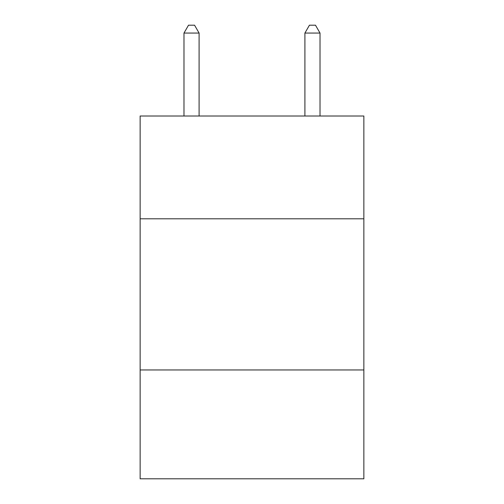 <?xml version="1.0" encoding="UTF-8"?>
<svg xmlns="http://www.w3.org/2000/svg" width="504" height="504" viewBox="0 0 504 504"><rect width="100%" height="100%" fill="white"/><g stroke="black" fill="none" stroke-linecap="round" stroke-linejoin="round"><path stroke-width="0.76" d="M140.143 218.805L363.856 218.805L363.856 116.014L140.143 116.014L140.143 478.8L363.856 478.8L363.856 369.968L140.143 369.968M363.856 369.968L363.856 218.805M199.093 116.014L199.093 33.062L183.979 33.062L183.979 116.014M183.979 33.062L188.515 25.2L194.557 25.2L199.093 33.062M320.021 116.014L320.021 33.062L304.907 33.062L304.907 116.014M304.907 33.062L309.443 25.2L315.485 25.2L320.021 33.062"/></g></svg>
